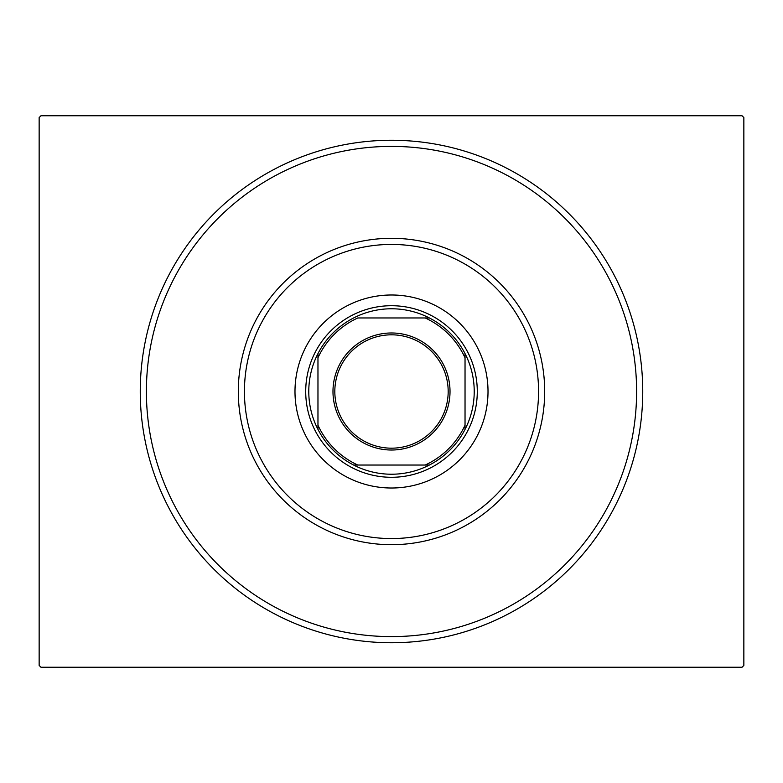 <?xml version="1.0" encoding="UTF-8"?>
<svg xmlns="http://www.w3.org/2000/svg" width="783" height="783" viewBox="0 0 783 783"><rect width="100%" height="100%" fill="white"/><g stroke="black" fill="none" stroke-linecap="round" stroke-linejoin="round"><path stroke-width="1.17" d="M642.745 391.5A251.245 251.245 0 0 1 391.5 642.745A251.245 251.245 0 0 1 140.255 391.5A251.245 251.245 0 0 1 391.5 140.255A251.245 251.245 0 0 1 642.745 391.5M40.99 115.747L742.01 115.747L743.85 117.587L743.85 665.413L742.01 667.253L40.99 667.253L39.15 665.413L39.15 117.587L40.99 115.747M244.433 391.5A147.067 147.067 0 0 0 391.5 538.567A147.067 147.067 0 0 0 538.567 391.5A147.067 147.067 0 0 0 391.5 244.433A147.067 147.067 0 0 0 244.433 391.5M544.694 391.5A153.194 153.194 0 0 1 391.5 544.694A153.194 153.194 0 0 1 238.306 391.5A153.194 153.194 0 0 1 391.5 238.306A153.194 153.194 0 0 1 544.694 391.5M294.985 391.5A96.515 96.515 0 0 1 391.5 294.985A96.515 96.515 0 0 1 488.015 391.5A96.515 96.515 0 0 1 391.5 488.015A96.515 96.515 0 0 1 294.985 391.5M146.392 391.5A245.108 245.108 0 0 0 391.5 636.608A245.108 245.108 0 0 0 636.608 391.5A245.108 245.108 0 0 0 391.5 146.392A245.108 245.108 0 0 0 146.392 391.5M332.981 391.5A58.519 58.519 0 0 1 391.5 332.981A58.519 58.519 0 0 1 450.019 391.5A58.519 58.519 0 0 1 391.5 450.019A58.519 58.519 0 0 1 332.981 391.5M448.179 391.5A56.679 56.679 0 0 0 391.5 334.821A56.679 56.679 0 0 0 334.821 391.5A56.679 56.679 0 0 0 391.5 448.179A56.679 56.679 0 0 0 448.179 391.5M308.776 391.5A82.724 82.724 0 0 0 317.967 429.397L317.967 425.198L317.967 429.397A82.724 82.724 0 0 0 429.397 465.033L425.198 465.033L429.397 465.033A82.724 82.724 0 0 0 465.033 353.603L465.033 357.802L465.033 353.603A82.724 82.724 0 0 0 429.397 317.967L357.802 317.967A80.884 80.884 0 0 0 317.967 357.802L317.967 425.198A80.884 80.884 0 0 0 357.802 465.033L425.198 465.033A80.884 80.884 0 0 0 465.033 425.198L465.033 357.802A80.884 80.884 0 0 0 425.198 317.967L429.397 317.967A82.724 82.724 0 0 0 317.967 353.603L317.967 357.802L317.967 353.603A82.724 82.724 0 0 0 308.776 391.5M477.287 391.5A85.787 85.787 0 0 1 391.5 477.287A85.787 85.787 0 0 1 305.713 391.5A85.787 85.787 0 0 1 391.5 305.713A85.787 85.787 0 0 1 477.287 391.5M465.033 429.397L465.033 425.198L465.033 429.397M353.603 465.033L357.802 465.033L353.603 465.033"/></g></svg>
